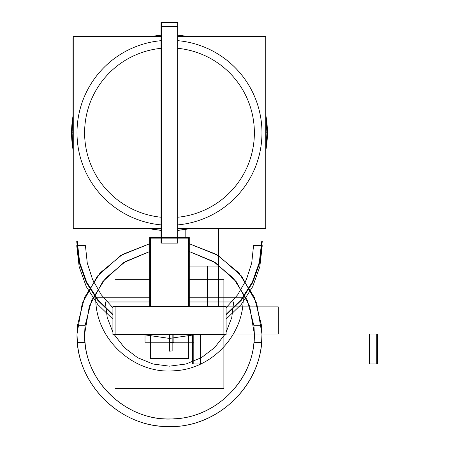 <?xml version="1.0" encoding="UTF-8"?>
<svg xmlns="http://www.w3.org/2000/svg" width="449" height="449" viewBox="0 0 449 449"><rect width="100%" height="100%" fill="white"/><g stroke="black" fill="none" stroke-linecap="round" stroke-linejoin="round"><path stroke-width="0.67" d="M265.724 227.39L265.724 130.923M73.26 227.39L73.26 130.923M73.26 38.165L73.26 134.633M265.724 38.165L265.724 134.633M265.96 138.848L267.222 138.926A97.927 97.927 0 0 0 265.96 115.949L267.413 132.781L265.96 132.781L267.413 132.781L265.96 149.607A97.927 97.927 0 0 0 267.222 126.629L265.96 126.708M73.024 138.848L71.761 138.926A97.927 97.927 0 0 1 73.024 115.949L71.565 132.781L73.024 132.781L71.565 132.781L73.024 149.607L71.565 132.781L73.024 115.949L71.761 138.926M73.024 126.708L71.761 126.629A97.927 97.927 0 0 0 73.024 149.607L71.761 126.629L71.571 133.791M151.105 228.962A97.927 97.927 0 0 0 161.006 230.331L151.105 228.962L161.006 230.331M177.978 230.331A97.927 97.927 0 0 0 187.878 228.962L177.978 230.331L187.878 228.962M265.96 227.39L265.96 149.607L267.413 132.781L265.96 115.949L267.222 138.926M187.878 36.594A97.927 97.927 0 0 0 177.978 35.224L187.878 36.594L177.978 35.224M161.006 35.224A97.927 97.927 0 0 0 151.105 36.594L161.006 35.224L151.105 36.594M73.024 38.165L73.024 115.949M150.449 306.319L150.449 237.504M188.529 306.319L188.529 237.504M149.685 306.319L149.685 237.504L189.293 237.504L189.293 306.319M149.685 238.862L189.293 238.862M112.912 334.067L278.296 334.067L278.296 306.863L112.912 306.863M115.09 334.612L115.09 306.319M223.894 334.612L223.894 388.469L223.894 334.612L223.894 388.469L115.09 388.469L223.894 388.469L115.09 388.469L223.894 388.469L223.894 279.665L189.293 279.665L223.894 279.665L189.293 279.665L223.894 279.665L223.894 306.319M112.912 334.612L112.912 306.319L226.072 306.319L226.072 334.612L112.912 334.612M177.978 48.335A84.867 84.867 0 0 1 177.978 217.221M160.837 228.962L160.837 228.575L160.837 228.962L73.305 228.962L73.305 228.575M177.978 228.962L178.141 228.575L177.978 228.962M160.837 36.594L160.837 36.981L160.837 36.594L73.305 36.594L73.305 36.981M177.978 36.594L178.141 36.981L177.978 36.594M265.724 228.575L177.978 228.575L265.724 228.575L265.724 36.981L177.978 36.981L265.724 36.981L265.724 228.575M161.006 228.575L73.26 228.575L73.26 36.981L161.006 36.981L73.26 36.981L73.26 228.575L161.006 228.575M161.006 217.221A84.867 84.867 0 0 1 161.006 48.335M265.673 228.575L265.673 228.962L178.141 228.962M265.673 36.981L265.673 36.594L178.141 36.594M161.006 224.87A92.483 92.483 0 0 1 161.006 40.685M177.978 40.685A92.483 92.483 0 0 1 177.978 224.87M177.978 238.862L161.006 238.862M161.006 243.105L161.006 22.45L177.978 22.45L177.978 243.105L161.006 243.105M161.331 243.105L161.331 22.45M177.652 243.105L177.652 22.45M177.978 26.693L161.006 26.693M267.413 132.781L265.96 132.781L267.413 132.781M149.685 297.21L95.777 297.21C94.61 338.462 133.454 374.741 174.526 370.751C212.057 369.056 244.065 334.769 243.206 297.21L189.293 297.21L243.206 297.21C244.065 334.769 212.057 369.056 174.526 370.751C133.454 374.741 94.61 338.462 95.777 297.21C94.61 338.462 133.454 374.741 174.526 370.751C212.057 369.056 244.065 334.769 243.206 297.21C244.065 334.769 212.057 369.056 174.526 370.751C133.454 374.741 94.61 338.462 95.777 297.21L149.685 297.21M262.25 245.659L253.545 245.659L251.721 263.024L246.366 279.643L237.689 294.791L226.072 307.818L237.689 294.791L246.366 279.643L251.721 263.024L253.545 245.659L251.721 263.024L246.366 279.643L237.689 294.791L226.072 307.818L237.689 294.791L246.366 279.643L251.721 263.024L253.545 245.659L262.25 245.659L253.545 245.659L262.25 245.659L259.819 266.689L252.714 286.625L241.259 304.428L226.072 319.166L241.259 304.428L252.714 286.625L259.819 266.689L262.25 245.659L259.819 266.689L252.714 286.625L241.259 304.428L226.072 319.166L241.259 304.428L252.714 286.625L259.819 266.689L262.25 245.659M112.912 307.818L101.294 294.791L92.612 279.643L87.263 263.024L85.439 245.659L76.734 245.659L79.159 266.689L86.27 286.625L97.725 304.422L112.912 319.166L97.725 304.422L86.27 286.625L79.159 266.689L76.734 245.659L79.159 266.689L86.27 286.625L97.725 304.422L112.912 319.166L97.725 304.422L86.27 286.625L79.159 266.689L76.734 245.659L85.439 245.659L76.734 245.659L85.439 245.659L87.263 263.024L92.612 279.643L101.294 294.791L112.912 307.818L101.294 294.791L92.612 279.643L87.263 263.024L85.439 245.659L87.263 263.024L92.612 279.643L101.294 294.791L112.912 307.818M143.186 334.612L169.492 338.417L195.798 334.612L169.492 338.417L143.186 334.612L169.492 338.417L195.798 334.612L169.492 338.417L143.186 334.612M262.25 241.579L261.705 241.579L259.314 262.384L252.316 282.118L241.034 299.758L226.072 314.395L241.034 299.758L252.316 282.118L259.314 262.384L261.705 241.579L259.314 262.384L252.316 282.118L241.034 299.758L226.072 314.395L241.034 299.758L252.316 282.118L259.314 262.384L261.705 241.579L262.25 241.579L261.705 241.579L262.25 241.579L259.819 262.609L252.714 282.544L241.259 300.342L226.072 315.086L241.259 300.342L252.714 282.544L259.819 262.609L262.25 241.579L259.819 262.609L252.714 282.544L241.259 300.342L226.072 315.086L241.259 300.342L252.714 282.544L259.819 262.609L262.25 241.579M112.912 314.395L97.944 299.752L86.663 282.118L79.664 262.384L77.279 241.579L76.734 241.579L79.159 262.609L86.27 282.544L97.725 300.342L112.912 315.086L97.725 300.342L86.27 282.544L79.159 262.609L76.734 241.579L79.159 262.609L86.27 282.544L97.725 300.342L112.912 315.086L97.725 300.342L86.27 282.544L79.159 262.609L76.734 241.579L77.279 241.579L76.734 241.579L77.279 241.579L79.664 262.384L86.663 282.118L97.944 299.752L112.912 314.395L97.944 299.752L86.663 282.118L79.664 262.384L77.279 241.579L79.664 262.384L86.663 282.118L97.944 299.752L112.912 314.395M174.016 342.609L174.016 334.067L174.016 342.609L174.016 334.067L174.016 342.609L174.016 334.067L174.016 342.609L174.016 334.067L174.016 342.609L169.744 342.609L174.016 342.609M169.744 334.612L169.744 342.609L169.744 334.612M169.542 342.609L172.158 342.609L172.158 334.612L172.158 342.609L172.158 334.612L172.158 342.609L172.158 334.612L172.158 342.609L172.158 334.612L172.158 342.609L169.542 342.609L172.158 342.609L169.542 342.609L172.141 342.609L172.141 334.067L172.141 342.609L172.141 334.067L172.141 342.609L169.559 342.609L172.158 342.609L169.542 342.609L172.158 342.609L169.542 342.609L172.158 342.346L172.158 334.612L172.158 342.346L169.542 342.609L171.585 342.609L169.542 342.609L169.542 351.157L172.158 350.894L172.158 342.879L169.542 342.609L169.542 351.157L172.158 350.894L172.158 342.879L169.542 342.609L169.542 351.157L172.158 350.91L172.158 342.856L171.585 342.856L171.585 342.368L172.158 342.368L172.158 334.612L172.158 342.368L171.585 342.368L171.585 342.856L172.158 342.856L172.158 350.91L169.542 351.157L169.542 342.609L171.585 342.609L169.542 342.609L169.542 334.612L169.542 342.609M169.498 342.609L172.141 342.609L169.498 342.609L169.498 334.612L169.498 342.609M169.61 342.609L173.881 342.609L173.881 334.067L173.881 342.609L173.881 334.067L173.881 342.609L169.61 342.609L173.881 342.609L169.61 342.609L169.61 334.612L169.61 342.609M105.296 301.969L107.227 317.589L112.912 332.26L107.227 317.589L105.296 301.969L107.238 317.606L112.912 332.299L107.238 317.606L105.296 301.969L149.685 301.969L105.296 301.969M114.237 334.612L124.44 347.7L137.675 357.724L153.03 364.016L169.492 366.165L185.948 364.016L201.309 357.724L214.538 347.706L224.741 334.612L214.538 347.706L201.309 357.724L185.948 364.016L169.492 366.165L153.03 364.016L137.675 357.724L124.44 347.7L114.237 334.612M226.072 332.26L231.757 317.589L233.688 301.969L189.293 301.969L233.688 301.969L189.293 301.969L233.688 301.969L231.757 317.589L226.072 332.26M114.214 334.612L124.435 347.694L137.669 357.718L153.03 364.016L169.492 366.165L185.953 364.016L201.315 357.718L214.549 347.694L224.764 334.612L214.549 347.694L201.315 357.718L185.953 364.016L169.492 366.165L153.03 364.016L137.669 357.718L124.435 347.694L114.214 334.612M226.072 332.299L231.746 317.6L233.688 301.969L231.746 317.6L226.072 332.299M150.449 334.612L150.449 358.549L188.529 358.549L188.529 334.612L188.529 358.549L188.529 334.612L188.529 358.549L150.449 358.549L188.529 358.549L150.449 358.549L150.449 334.612M218.45 306.319L218.45 266.061L189.293 266.061L218.45 266.061L189.293 266.061L218.45 266.061L218.45 306.319L218.45 228.575L218.45 306.319M207.573 306.319L207.573 266.061L189.293 266.061L207.573 266.061L207.573 306.319M149.685 279.665L115.09 279.665L149.685 279.665M226.072 334.067L278.296 334.067L226.072 334.067L278.296 334.067L226.072 334.067L278.296 334.067L226.072 334.067L278.296 334.067L278.296 306.863L226.072 306.863M278.296 334.067L278.296 306.863L278.296 334.067M84.625 334.067L85.029 325.772L77.38 325.772L77.009 334.067L77.38 342.363L85.029 342.363L84.625 334.067L85.029 325.772L77.38 325.772L77.009 334.067L77.38 342.363L85.029 342.363L84.625 334.067L89.306 306.257L102.843 281.523L123.739 262.586L149.685 251.541L125.507 261.486L105.498 278.324L91.562 300.448L85.029 325.772L91.562 300.448L105.498 278.324L125.507 261.486L149.685 251.541L123.739 262.586L102.843 281.523L89.306 306.257L84.625 334.067C83.29 381.381 127.684 423.07 174.818 418.765C218.208 417.054 255.374 377.474 254.358 334.067L253.949 342.363L261.599 342.363L261.975 334.067L261.599 325.772L253.949 325.772L254.358 334.067L253.949 342.363L261.599 342.363L261.975 334.067L261.599 325.772L253.949 325.772L254.358 334.067C255.374 377.474 218.208 417.054 174.818 418.765C127.684 423.07 83.29 381.381 84.625 334.067M369.129 334.067L369.129 363.987L376.778 363.987L376.778 334.067L369.129 334.067L369.129 363.987L376.778 363.987L376.778 334.067L369.129 334.067M200.203 363.987L200.203 334.612L200.203 363.987L192.554 363.987L200.203 363.987M192.554 334.612L192.554 363.987L192.554 334.612M77.38 325.772L85.029 325.772L77.38 325.772L84.53 297.53L100.11 272.913L122.571 254.37L149.685 243.728L122.571 254.37L100.11 272.913L84.53 297.53L77.38 325.772M189.293 251.541L213.477 261.486L233.486 278.324L247.416 300.448L253.949 325.772L261.599 325.772L254.454 297.53L238.874 272.913L216.412 254.37L189.293 243.728L216.412 254.37L238.874 272.913L254.454 297.53L261.599 325.772L253.949 325.772L247.416 300.448L233.486 278.324L213.477 261.486L189.293 251.541L215.239 262.586L236.135 281.523L249.672 306.257L254.358 334.067L249.672 306.257L236.135 281.523L215.239 262.586L189.293 251.541M85.029 342.363L77.38 342.363C80.466 386.707 119.597 424.659 164.014 426.387C212.248 430.439 258.45 390.664 261.599 342.363L253.949 342.363C250.744 384.591 211.827 419.871 169.492 418.934C127.151 419.871 88.234 384.591 85.029 342.363L77.38 342.363C80.466 386.707 119.597 424.659 164.014 426.387C212.248 430.439 258.45 390.664 261.599 342.363L253.949 342.363C250.744 384.591 211.827 419.871 169.492 418.934C127.151 419.871 88.234 384.591 85.029 342.363M193.21 363.987L200.86 363.987L200.86 334.612L200.86 363.987L193.21 363.987L193.21 334.612L193.21 363.987M369.785 363.987L377.435 363.987L377.435 334.067L369.785 334.067L369.785 363.987L377.435 363.987L377.435 334.067L369.785 334.067L369.785 363.987M261.975 334.067L256.716 303.333L241.551 276.09L218.186 255.442L189.293 243.728L218.186 255.442L241.551 276.09L256.716 303.333L261.975 334.067C263.249 383.485 218.91 427.824 169.492 426.55C120.074 427.824 75.729 383.485 77.009 334.067C75.729 383.485 120.074 427.824 169.492 426.55C218.91 427.824 263.249 383.485 261.975 334.067M149.685 243.728L120.792 255.442L97.433 276.09L82.262 303.333L77.009 334.067L82.262 303.333L97.433 276.09L120.792 255.442L149.685 243.728M145.01 334.612L145.01 342.228L193.974 342.228L193.974 334.612L193.974 342.228L193.974 334.612L193.974 342.228L145.01 342.228L193.974 342.228L145.01 342.228L145.01 334.612M185.813 237.504L185.813 228.575L185.813 237.504M266.061 148.995L267.222 126.629L267.363 136.053M267.234 138.696L267.413 132.449M266.768 121.544L265.96 115.949M71.621 129.407L71.756 138.876M72.121 143.214L73.024 149.607"/></g></svg>
